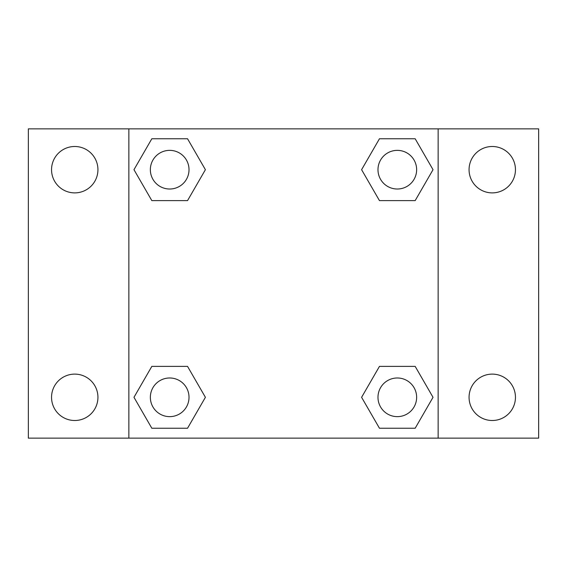 <?xml version="1.0" encoding="UTF-8"?>
<svg xmlns="http://www.w3.org/2000/svg" width="567" height="567" viewBox="0 0 567 567"><rect width="100%" height="100%" fill="white"/><g stroke="black" fill="none" stroke-linecap="round" stroke-linejoin="round"><path stroke-width="0.85" d="M28.35 128.865L538.65 128.865L538.65 438.135L28.35 438.135L28.35 128.865M492.262 146.492A23.197 23.197 0 0 1 515.453 169.689A23.197 23.197 0 0 1 492.262 192.886A23.197 23.197 0 0 1 469.065 169.689A23.197 23.197 0 0 1 492.262 146.492M492.262 374.114A23.197 23.197 0 0 1 515.453 397.311A23.197 23.197 0 0 1 492.262 420.508A23.197 23.197 0 0 1 469.065 397.311A23.197 23.197 0 0 1 492.262 374.114M74.738 374.114A23.197 23.197 0 0 1 97.935 397.311A23.197 23.197 0 0 1 74.738 420.508A23.197 23.197 0 0 1 51.547 397.311A23.197 23.197 0 0 1 74.738 374.114M74.738 146.492A23.197 23.197 0 0 1 97.935 169.689A23.197 23.197 0 0 1 74.738 192.886A23.197 23.197 0 0 1 51.547 169.689A23.197 23.197 0 0 1 74.738 146.492M151.828 366.388L187.542 366.388L205.403 397.311L187.542 428.241L151.828 428.241L133.975 397.311L151.828 366.388L187.542 366.388L151.828 366.388M379.458 138.759L415.172 138.759L433.025 169.689L415.172 200.612L379.458 200.612L361.597 169.689L379.458 138.759L415.172 138.759L379.458 138.759M128.865 438.135L128.865 128.865M438.135 128.865L438.135 438.135M151.828 138.759L187.542 138.759L205.403 169.689L187.542 200.612L151.828 200.612L133.975 169.689L151.828 138.759L187.542 138.759L151.828 138.759M379.458 366.388L415.172 366.388L433.025 397.311L415.172 428.241L379.458 428.241L361.597 397.311L379.458 366.388L415.172 366.388L379.458 366.388M415.172 428.241L379.458 428.241L415.172 428.241M416.639 397.311A19.328 19.328 0 0 0 387.651 380.57A19.328 19.328 0 0 0 387.651 414.052A19.328 19.328 0 0 0 416.639 397.311M187.542 428.241L151.828 428.241L187.542 428.241M189.017 397.311A19.328 19.328 0 0 0 160.022 380.57A19.328 19.328 0 0 0 160.022 414.052A19.328 19.328 0 0 0 189.017 397.311M415.172 200.612L379.458 200.612L415.172 200.612M416.639 169.689A19.328 19.328 0 0 0 387.651 152.948A19.328 19.328 0 0 0 387.651 186.43A19.328 19.328 0 0 0 416.639 169.689M187.542 200.612L151.828 200.612L187.542 200.612M189.017 169.689A19.328 19.328 0 0 0 160.022 152.948A19.328 19.328 0 0 0 160.022 186.43A19.328 19.328 0 0 0 189.017 169.689"/></g></svg>
